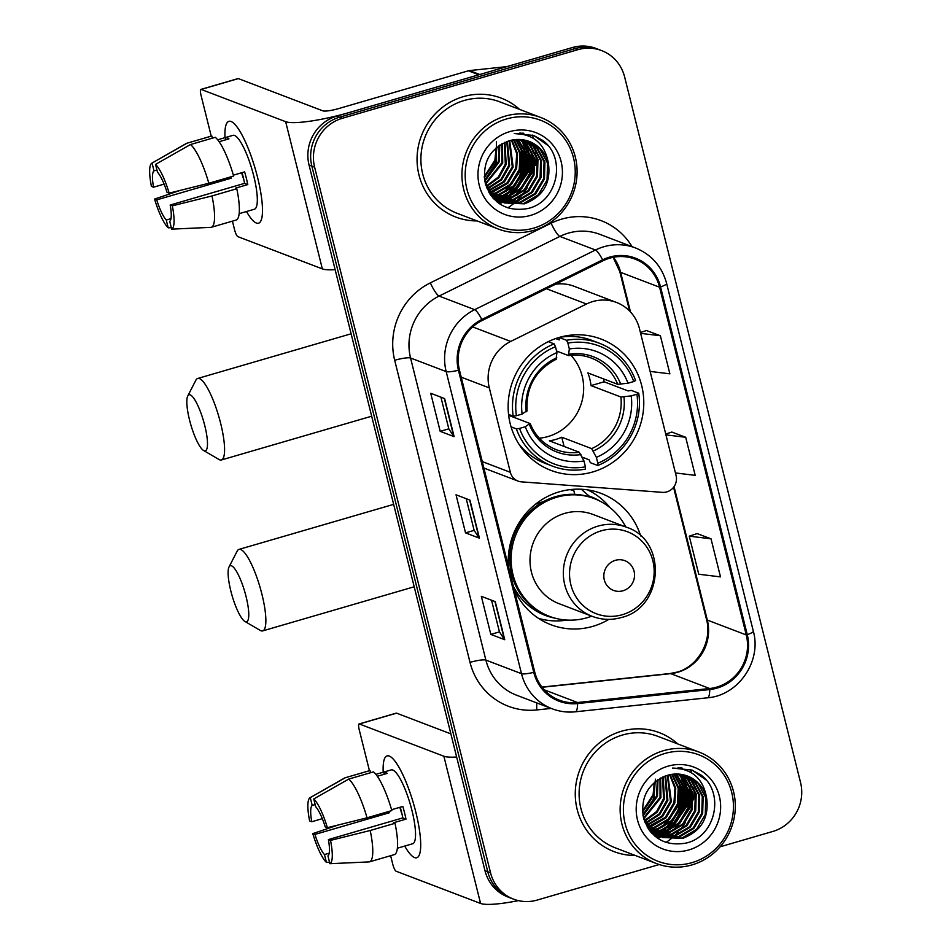 <?xml version="1.0" encoding="UTF-8"?>
<svg xmlns="http://www.w3.org/2000/svg" width="951" height="951" viewBox="0 0 951 951"><rect width="100%" height="100%" fill="white"/><g stroke="black" fill="none" stroke-linecap="round" stroke-linejoin="round"><path stroke-width="1.43" d="M592.806 301.55A39.787 38.183 110.9 0 0 586.482 304.011L510.699 341.433A39.787 38.183 110.9 0 0 489.301 387.889L510.354 472.314A13.266 12.732 110.9 0 0 521.493 481.86L662.431 492.356A13.266 12.732 110.9 0 0 676.09 475.583L639.5 328.784A39.787 38.183 110.9 0 0 616.486 302.454A39.787 38.183 110.9 0 0 592.806 301.55M640.665 535.948A70.291 67.462 110.9 0 0 601.127 493.414A70.291 67.462 110.9 0 0 559.295 491.822A70.291 67.462 110.9 0 0 508.464 566.641M514.099 589.263A70.291 67.462 110.9 0 0 551.009 624.748A70.291 67.462 110.9 0 0 592.842 626.352A70.291 67.462 110.9 0 0 608.83 619.374M559.188 337.439A70.291 67.462 110.9 0 0 508.274 402.118A70.291 67.462 110.9 0 0 550.902 470.376A70.291 67.462 110.9 0 0 592.735 471.969A70.291 67.462 110.9 0 0 643.649 407.29A70.291 67.462 110.9 0 0 601.02 339.043A70.291 67.462 110.9 0 0 559.188 337.439M616.486 302.454L574.059 286.263A39.787 38.183 110.9 0 0 555.55 284.23M654.835 836.107A53.042 50.914 110.9 0 0 656.452 835.156A53.042 50.914 110.9 0 1 654.835 836.107M657.07 834.764A53.042 50.914 110.9 0 0 657.914 834.217A53.042 50.914 110.9 0 1 657.07 834.764M658.33 833.944A53.042 50.914 110.9 0 0 659.994 832.779A53.042 50.914 110.9 0 1 658.33 833.944M660.719 832.232A53.042 50.914 110.9 0 0 663.632 829.854A53.042 50.914 110.9 0 1 660.719 832.232M664.904 828.701A53.042 50.914 110.9 0 0 670.205 822.995A53.042 50.914 110.9 0 1 664.904 828.701M672.797 819.489A53.042 50.914 110.9 0 0 682.14 792.956A53.042 50.914 110.9 0 1 672.797 819.489M682.319 788.843A53.042 50.914 110.9 0 0 681.879 781.734A53.042 50.914 110.9 0 1 682.319 788.843M681.665 780.224A53.042 50.914 110.9 0 0 681.059 777.015A53.042 50.914 110.9 0 1 681.665 780.224M680.892 776.266A53.042 50.914 110.9 0 0 680.488 774.637A53.042 50.914 110.9 0 1 680.892 776.266M680.381 774.257L684.886 778.12L692.708 792.658L692.221 809.622L683.484 824.434L668.755 833.088L655.94 834.027M678.325 768.265A53.042 50.914 110.9 0 0 678.039 767.6A53.042 50.914 110.9 0 1 678.325 768.265M496.624 201.553A53.042 50.914 110.9 0 0 498.241 200.602A53.042 50.914 110.9 0 1 496.624 201.553M498.859 200.209A53.042 50.914 110.9 0 0 499.703 199.662A53.042 50.914 110.9 0 1 498.859 200.209M500.107 199.389A53.042 50.914 110.9 0 0 501.771 198.224A53.042 50.914 110.9 0 1 500.107 199.389M502.508 197.677A53.042 50.914 110.9 0 0 505.421 195.3A53.042 50.914 110.9 0 1 502.508 197.677M506.693 194.147A53.042 50.914 110.9 0 0 511.995 188.441A53.042 50.914 110.9 0 1 506.693 194.147M514.586 184.934A53.042 50.914 110.9 0 0 523.93 158.401A53.042 50.914 110.9 0 1 514.586 184.934M524.108 154.288A53.042 50.914 110.9 0 0 523.668 147.179A53.042 50.914 110.9 0 1 524.108 154.288M523.454 145.669A53.042 50.914 110.9 0 0 522.848 142.46A53.042 50.914 110.9 0 1 523.454 145.669M522.681 141.711A53.042 50.914 110.9 0 0 522.265 140.082A53.042 50.914 110.9 0 1 522.681 141.711M522.17 139.702L526.676 143.565L534.498 158.104L534.01 175.067L525.273 189.879L510.544 198.533L497.73 199.472M520.114 133.711A53.042 50.914 110.9 0 0 519.828 133.045A53.042 50.914 110.9 0 1 520.114 133.711M720.085 846.806L772.842 831.447A39.787 38.183 110.9 0 0 800.552 782.542L624.617 76.912A39.787 38.183 110.9 0 0 601.603 50.581L596.039 48.453A39.787 38.183 110.9 0 0 572.359 47.55L336.761 116.153A39.787 38.183 110.9 0 0 309.051 165.058L484.986 870.688A39.787 38.183 110.9 0 0 508 897.019L510.782 898.089A39.787 38.183 110.9 0 1 487.768 871.746A39.787 38.183 110.9 0 0 510.782 898.089L513.564 899.147A39.787 38.183 110.9 0 0 537.244 900.05L659.221 864.53M601.603 50.581A39.787 38.183 110.9 0 0 577.923 49.678L342.324 118.281L339.543 117.211A39.787 38.183 110.9 0 0 311.833 166.116L487.768 871.746L311.833 166.116A39.787 38.183 110.9 0 1 339.543 117.211L575.141 48.608L339.543 117.211L336.761 116.153M598.821 49.511A39.787 38.183 110.9 0 0 575.141 48.608A39.787 38.183 110.9 0 1 598.821 49.511M656.784 837.629A53.042 50.914 110.9 0 0 659.221 836.226A53.042 50.914 110.9 0 0 659.328 836.155A53.042 50.914 110.9 0 1 659.233 836.214A53.042 50.914 110.9 0 1 656.784 837.629M659.661 835.953A53.042 50.914 110.9 0 0 660.41 835.465A53.042 50.914 110.9 0 1 659.661 835.953M660.779 835.228A53.042 50.914 110.9 0 0 662.253 834.205A53.042 50.914 110.9 0 1 660.779 835.228M662.906 833.742A53.042 50.914 110.9 0 0 665.51 831.685A53.042 50.914 110.9 0 1 662.906 833.742M666.651 830.71A53.042 50.914 110.9 0 0 671.299 826.062A53.042 50.914 110.9 0 1 666.651 830.71M673.451 823.459A53.042 50.914 110.9 0 0 685.089 790.614A53.042 50.914 110.9 0 1 673.451 823.459M685.053 787.464A53.042 50.914 110.9 0 0 684.494 781.567A53.042 50.914 110.9 0 1 685.053 787.464M684.28 780.26A53.042 50.914 110.9 0 0 683.805 777.882A53.042 50.914 110.9 0 1 684.28 780.26M683.496 776.587A53.042 50.914 110.9 0 0 683.187 775.398A53.042 50.914 110.9 0 1 683.496 776.587M680.833 768.67A53.042 50.914 110.9 0 0 680.381 767.635A53.042 50.914 110.9 0 1 680.833 768.67M498.574 203.074A53.042 50.914 110.9 0 0 501.011 201.671A53.042 50.914 110.9 0 0 501.118 201.6A53.042 50.914 110.9 0 1 501.022 201.66A53.042 50.914 110.9 0 1 498.574 203.074M501.439 201.398A53.042 50.914 110.9 0 0 502.199 200.911A53.042 50.914 110.9 0 1 501.439 201.398M502.568 200.673A53.042 50.914 110.9 0 0 504.042 199.651A53.042 50.914 110.9 0 1 502.568 200.673M504.696 199.175A53.042 50.914 110.9 0 0 507.299 197.13A53.042 50.914 110.9 0 1 504.696 199.175M508.44 196.156A53.042 50.914 110.9 0 0 513.088 191.508A53.042 50.914 110.9 0 1 508.44 196.156M515.24 188.904A53.042 50.914 110.9 0 0 526.878 156.059A53.042 50.914 110.9 0 1 515.24 188.904M526.842 152.909A53.042 50.914 110.9 0 0 526.283 147.013A53.042 50.914 110.9 0 1 526.842 152.909M526.069 145.705A53.042 50.914 110.9 0 0 525.594 143.328A53.042 50.914 110.9 0 1 526.069 145.705M525.285 142.032A53.042 50.914 110.9 0 0 524.964 140.831A53.042 50.914 110.9 0 1 525.285 142.032M522.622 134.115A53.042 50.914 110.9 0 0 522.158 133.081A53.042 50.914 110.9 0 1 522.622 134.115M463.292 96.669A63.658 61.102 110.9 0 0 417.18 155.239A63.658 61.102 110.9 0 0 455.779 217.054A63.658 61.102 110.9 0 0 477.057 220.917A63.658 61.102 110.9 0 1 455.779 217.054A63.658 61.102 110.9 0 1 417.18 155.239A63.658 61.102 110.9 0 1 463.292 96.669A63.658 61.102 110.9 0 1 501.177 98.108A63.658 61.102 110.9 0 0 463.292 96.669M621.502 731.224A63.658 61.102 110.9 0 0 575.391 789.794A63.658 61.102 110.9 0 0 613.989 851.609A63.658 61.102 110.9 0 0 635.28 855.472A63.658 61.102 110.9 0 1 613.989 851.609A63.658 61.102 110.9 0 1 575.391 789.794A63.658 61.102 110.9 0 1 621.502 731.224A63.658 61.102 110.9 0 1 659.388 732.674A63.658 61.102 110.9 0 0 621.502 731.224M609.769 258.161A42.438 40.727 -69.1 0 1 635.03 259.124A42.438 40.727 -69.1 0 1 659.578 287.214L746.273 634.947A42.438 40.727 -69.1 0 1 709.684 688.512L577.507 702.516A42.438 40.727 -69.1 0 1 559.295 700.162A42.438 40.727 -69.1 0 1 534.747 672.06L459.428 369.975A42.438 40.727 -69.1 0 1 482.252 320.439L603.029 260.776A42.438 40.727 -69.1 0 1 609.769 258.161M609.52 257.139A43.496 41.749 110.9 0 0 602.613 259.837L481.824 319.488A43.496 41.749 110.9 0 0 458.441 370.272L533.761 672.357A43.496 41.749 110.9 0 0 577.59 703.562L709.755 689.558A43.496 41.749 110.9 0 0 747.272 634.662L660.565 286.929A43.496 41.749 110.9 0 0 609.52 257.139M520.423 133.057A53.042 50.914 -69.1 0 1 520.732 133.794M523.062 140.7A53.042 50.914 -69.1 0 1 523.514 142.567M523.692 143.423A53.042 50.914 -69.1 0 1 524.322 147.12M524.524 148.891A53.042 50.914 -69.1 0 1 524.69 157.711M523.953 163.857A53.042 50.914 -69.1 0 1 518.093 180.583M514.705 186.027A53.042 50.914 -69.1 0 1 508.559 193.291M507.121 194.658A53.042 50.914 -69.1 0 1 503.864 197.428M503.043 198.058A53.042 50.914 -69.1 0 1 501.189 199.401M500.725 199.71A53.042 50.914 -69.1 0 1 499.703 200.376M498.942 200.863A53.042 50.914 -69.1 0 1 497.088 201.945M678.634 767.612A53.042 50.914 -69.1 0 1 678.943 768.349M681.273 775.255A53.042 50.914 -69.1 0 1 681.724 777.122M681.915 777.977A53.042 50.914 -69.1 0 1 682.533 781.674M682.747 783.446A53.042 50.914 -69.1 0 1 682.901 792.266M682.164 798.412A53.042 50.914 -69.1 0 1 676.304 815.138M672.916 820.582A53.042 50.914 -69.1 0 1 666.77 827.845M665.331 829.213A53.042 50.914 -69.1 0 1 662.074 831.982M661.266 832.612A53.042 50.914 -69.1 0 1 659.4 833.956M658.936 834.265A53.042 50.914 -69.1 0 1 657.926 834.93M657.153 835.418A53.042 50.914 -69.1 0 1 655.31 836.5M711.015 538.813L689.261 536.162L698.747 574.238L720.501 576.888L711.015 538.813L697.119 533.594M650.127 371.425L669.873 373.826L660.386 335.751L646.49 330.532M675.436 472.944L695.193 475.357L685.695 437.282L671.81 432.063M519.615 109.413A63.658 61.102 110.9 0 0 501.177 98.108A63.658 61.102 110.9 0 1 519.615 109.413M677.837 743.967A63.658 61.102 110.9 0 0 659.388 732.674A63.658 61.102 110.9 0 1 677.837 743.967M342.324 118.281A39.787 38.183 110.9 0 0 314.615 167.186L490.55 872.804A39.787 38.183 110.9 0 0 513.564 899.147M454.114 436.652L440.206 431.35L430.72 393.274L444.628 398.576L454.114 436.652A10.604 1.747 -14 0 1 453.782 436.426L444.319 398.469M504.743 639.714L490.835 634.4L481.337 596.325L495.257 601.638L504.743 639.714A10.604 1.747 -14 0 1 504.41 639.488L494.948 601.519M479.435 538.183L465.526 532.869L456.028 494.805L469.937 500.107L479.435 538.183A10.604 1.747 -14 0 1 479.102 537.957L469.628 499.988M465.526 532.869L474.133 530.373M466.228 498.693L474.145 530.408L479.102 537.957M490.835 634.4L499.441 631.892M491.548 600.224L499.453 631.94L504.41 639.488M440.206 431.35L448.813 428.842M440.919 397.161L448.824 428.877L453.782 436.426M685.695 437.282L665.95 434.88M665.736 434.048L671.929 432.027M660.386 335.751L640.629 333.349M640.427 332.517L646.609 330.496M689.261 536.162L697.238 533.559M224.995 137.669A53.042 12.042 73.8 0 1 234.814 124.319A53.042 12.042 73.8 0 1 257.614 177.587A53.042 12.042 73.8 0 1 261.941 217.506A53.042 12.042 73.8 0 1 246.499 211.514A53.042 12.042 73.8 0 0 258.541 223.2A53.042 12.042 73.8 0 0 257.614 177.587A53.042 12.042 73.8 0 0 228.882 121.348A53.042 12.042 73.8 0 0 224.995 137.669M479.922 74.57A6.633 6.36 110.9 0 0 478.817 74.784L349.16 112.539A53.042 8.749 166 0 1 285.657 121.68L201.148 89.43A6.633 1.51 -106.2 0 0 200.875 89.406A6.633 1.51 -106.2 0 0 200.994 95.112L211.229 136.148M335.132 269.668A53.042 8.749 166 0 1 322.353 268.895L237.857 236.644A6.633 1.51 -106.2 0 1 234.54 229.631L232.424 221.143M200.875 89.406L238.083 78.576A6.633 1.51 73.8 0 1 238.356 78.6L322.853 110.851A13.266 2.187 -14 0 0 338.734 108.557L468.391 70.802A6.633 6.36 -69.1 0 1 469.485 70.588L506.824 66.629M164.095 184.114L153.551 187.192A26.521 6.027 73.8 0 1 154.003 170.859L156.939 170.015M190.485 144.54L155.536 164.392L157.474 172.19A26.521 6.027 73.8 0 1 167.019 192.328L169.159 193.148L208.828 183.258L233.625 176.03A43.758 9.938 73.8 0 0 215.283 137.313L190.485 144.54A43.758 9.938 73.8 0 1 208.828 183.258M233.375 175.162L244.621 171.881A38.456 8.737 73.8 0 1 246.357 178.289A38.456 8.737 73.8 0 1 247.783 184.577L235.384 188.191L236.787 188.726L211.99 195.942L172.321 205.832L170.181 205.024L244.585 183.353A26.521 6.027 -106.2 0 0 243.218 177.088A26.521 6.027 -106.2 0 0 242.018 172.642M217.672 139.797L225.494 137.526A38.456 8.737 73.8 0 1 225.518 137.515L232.959 135.351A38.456 8.737 73.8 0 1 253.786 176.125A38.456 8.737 73.8 0 1 254.464 209.196L239.176 213.654M236.787 188.726A43.758 9.938 73.8 0 1 236.098 220.073L211.3 227.289A43.758 9.938 73.8 0 1 211.122 227.337L171.679 229.143L169.73 221.345A26.521 6.027 73.8 0 0 170.181 205.024M211.99 195.942A43.758 9.938 73.8 0 1 211.3 227.289M155.536 164.392A34.474 7.834 73.8 0 1 169.159 193.148M172.321 205.832A34.474 7.834 73.8 0 1 171.679 229.143M171.002 218.635L166.259 220.014L168.208 227.824L171.311 227.681M168.208 227.824A34.474 7.834 73.8 0 1 154.573 199.068L156.713 199.876L231.117 178.217A26.521 6.027 -106.2 0 1 230.713 176.886M180.001 190.45L154.573 199.068M166.259 220.014A26.521 6.027 73.8 0 1 156.713 199.876M226.029 139.702L225.494 137.526A38.456 8.737 73.8 0 1 228.965 138.846L219.099 141.723M211.467 136.088A43.758 9.938 73.8 0 1 211.633 136.029A43.758 9.938 73.8 0 1 211.811 135.993L187.002 143.209L152.053 163.061L154.003 170.859M212.346 138.168L211.811 135.993M153.551 187.192L151.411 186.372A34.474 7.834 73.8 0 1 151.839 163.168L186.337 143.47A43.758 9.938 73.8 0 1 186.836 143.256A43.758 9.938 73.8 0 1 187.002 143.209M243.789 179.489A26.521 6.027 73.8 0 1 241.613 172.761M228.965 177.397L231.117 178.217M244.585 183.353L247.783 184.577M533.808 228.085A57.024 54.73 110.9 0 0 573.524 157.985A57.024 54.73 110.9 0 0 506.598 118.934A57.024 54.73 110.9 0 0 466.882 189.035A57.024 54.73 110.9 0 0 533.808 228.085M533.749 230.356A59.675 57.274 110.9 0 0 576.984 175.436A59.675 57.274 110.9 0 0 540.786 117.496A59.675 57.274 110.9 0 0 505.266 116.129A59.675 57.274 110.9 0 0 462.043 171.049A59.675 57.274 110.9 0 0 498.229 229.001A59.675 57.274 110.9 0 0 533.749 230.356M507.81 207.841A59.675 57.274 110.9 0 0 509.082 206.997M509.546 206.688A59.675 57.274 110.9 0 0 512.09 204.834M512.375 204.608A59.675 57.274 110.9 0 0 513.528 203.692M514.039 203.276A59.675 57.274 110.9 0 0 515.977 201.564M516.809 200.804A59.675 57.274 110.9 0 0 520.019 197.523M521.398 195.942A59.675 57.274 110.9 0 0 527.353 187.597M531.609 178.978A59.675 57.274 110.9 0 0 533.19 174.568M535.354 165.308A59.675 57.274 110.9 0 0 536.067 155.56M536.019 153.622A59.675 57.274 110.9 0 0 535.722 149.485M535.603 148.487A59.675 57.274 110.9 0 0 535.282 146.264M535.199 145.717A59.675 57.274 110.9 0 0 534.985 144.528M533.475 138.442A59.675 57.274 110.9 0 0 533.131 137.324M533.047 137.075A59.675 57.274 110.9 0 0 532.346 135.078M540.786 117.496L499.75 101.828A59.675 57.274 110.9 0 0 464.243 100.473A59.675 57.274 110.9 0 0 421.008 155.393A59.675 57.274 110.9 0 0 457.193 213.333L498.229 229.001M509.724 140.653L513.148 167.103L504.399 181.914L489.123 190.711M511.947 140.106L517.546 153.67L516.619 168.434L507.882 183.234L493.153 191.888L490.419 192.53M489.884 192.625L489.135 192.756M511.4 140.225L516.714 153.622L515.751 168.101L507.014 182.913L490.086 192.09M489.551 192.197L488.885 192.316M514.099 139.738L520.815 153.86L520.102 169.765L511.365 184.565L496.624 193.219L491.786 194.194M491.263 194.254L490.134 194.349M513.564 139.809L519.995 153.812L519.234 169.433L510.485 184.232L495.756 192.887L491.441 193.79M490.906 193.861L489.884 193.968M516.191 139.524L524.06 154.121L523.573 171.085L514.836 185.897L500.107 194.551L493.2 195.704M492.689 195.728L491.18 195.751M515.68 139.559L523.252 154.026L522.705 170.752L513.968 185.564L499.239 194.218L492.832 195.335M492.321 195.371L490.882 195.419M518.236 139.452L527.543 155.453L527.056 172.416L518.319 187.216L503.578 195.87L494.663 197.083M494.163 197.071L492.689 197M517.724 139.464L526.676 155.12L526.188 172.083L517.439 186.883L502.71 195.537L494.294 196.75M493.795 196.75L492.309 196.702M520.221 139.512L523.205 142.234L531.015 156.784L530.527 173.736L521.79 188.548L507.061 197.202L496.172 198.331M495.685 198.295L494.247 198.141M493.771 198.081L492.915 197.939M519.721 139.488L522.337 141.901L530.147 156.451L529.659 173.415L520.922 188.215L506.194 196.869L495.792 198.034M495.305 197.998L493.854 197.867M493.379 197.808L492.713 197.713M497.254 199.401L495.851 199.175M495.388 199.08L494.009 198.759M493.557 198.652L497.409 200.292L493.319 198.39M521.683 139.642L525.808 143.232L533.63 157.771L533.142 174.734L524.393 189.546L509.665 198.2L497.337 199.199M496.862 199.139L495.447 198.925M494.984 198.842L493.593 198.545M524.06 139.999L530.159 144.885L537.969 159.435L537.481 176.399L528.744 191.199L514.015 199.853L499.323 200.495M498.859 200.411L497.492 200.09M497.04 199.972L495.697 199.579M495.245 199.437L493.819 198.925M523.585 139.916L529.291 144.552L537.101 159.102L536.614 176.066L527.876 190.866L513.148 199.52L498.918 200.245M498.455 200.162L497.076 199.876M496.624 199.758L495.269 199.389M494.817 199.246L493.795 198.902M525.903 140.415L533.63 146.216L541.452 160.755L540.964 177.718L532.227 192.53L517.499 201.184L500.963 201.422M500.511 201.303L499.168 200.911M498.728 200.768L497.409 200.292M525.451 140.296L532.762 145.883L540.584 160.434L540.097 177.385L531.359 192.197L516.619 200.851L500.547 201.196M500.095 201.089L498.74 200.709M498.3 200.578L496.981 200.126M527.722 140.938L537.113 147.548L544.935 162.086L544.436 179.05L535.698 193.861L520.97 202.515L502.651 202.23M502.199 202.088L491.037 195.621M527.27 140.796L536.245 147.215L544.055 161.753L543.568 178.717L534.831 193.529L520.102 202.183L502.223 202.04M501.771 201.909L500.452 201.457M500.892 201.624L491.881 196.714M548.406 163.417A33.154 31.823 110.9 0 0 529.231 141.461A33.154 31.823 110.9 0 0 509.498 140.712C489.86 148.19 481.824 162.573 485.39 183.876C492.784 203.645 506.8 211.883 527.425 208.602C557.809 202.456 566.974 157.497 542.51 140.308L533.677 135.482L514.253 133.532C533.63 133.925 545.018 143.886 548.406 163.417C551.081 183.103 543.104 196.584 524.453 203.835L504.363 202.955L493.07 195.573L484.82 181.344M529.053 141.402L539.716 148.534L547.538 163.085L547.051 180.048L538.314 194.848L523.573 203.502L503.935 202.777M504.363 202.955L492.202 195.24L486.686 187.763M496.886 147.167L495.756 160.469L484.309 177.706M496.113 147.821L494.889 160.137L484.237 176.72M499.774 145.039L499.239 161.801L484.784 181.201M499.073 145.515L498.372 161.468L484.641 180.393L496.137 162.49L496.47 141.449M502.449 143.458L502.71 163.12L485.699 184.019M501.795 143.815L501.843 162.787L485.45 183.353M504.969 142.246L506.194 164.452L499.002 177.599L486.746 186.491M504.351 142.519L505.326 164.119L498.36 177.005L486.472 185.909M507.394 141.33L509.665 165.783L501.593 179.894L487.887 188.714M506.8 141.544L508.797 165.45L500.951 179.335L487.601 188.179M509.154 140.807L512.28 166.77L503.531 181.582L488.802 190.236M509.76 131.63A43.758 41.999 110.9 0 0 479.28 185.421A43.758 41.999 110.9 0 0 530.646 215.39A43.758 41.999 110.9 0 0 561.126 161.599A43.758 41.999 110.9 0 0 509.76 131.63M533.915 135.577L547.598 145.206M531.764 152.148L531.336 173.248L514.61 196.37M528.28 150.829L527.853 171.917L511.139 195.05M524.809 149.497L524.381 170.586L507.656 193.719M521.326 148.166L520.898 169.266L504.185 192.387M532.655 154.419L531.764 173.415L516.892 195.217M529.172 153.099L528.292 172.083L513.421 193.885M525.701 151.768L524.809 170.752L509.938 192.566M522.218 150.436L521.338 169.433L506.455 191.234M189.511 419.902A29.172 6.621 -106.2 0 0 203.609 450.501A29.172 6.621 -106.2 0 0 204.81 425.751A29.172 6.621 -106.2 0 0 187.739 396.02A29.172 6.621 -106.2 0 0 189.511 419.902M187.739 396.02L195.858 380.222A42.438 9.641 73.8 0 1 197.689 378.474A42.438 9.641 73.8 0 1 220.68 423.468A42.438 9.641 73.8 0 1 221.417 459.963A42.438 9.641 73.8 0 1 218.932 459.464L203.609 450.501M539.324 438.197A49.072 47.098 110.9 0 0 548.026 436.533A49.072 47.098 110.9 0 0 570.957 355.317M519.543 428.414L516.357 428.865A65.774 63.135 110.9 0 0 552.507 466.156A65.774 63.135 110.9 0 0 585.376 469.14L585.436 466.858A63.123 60.591 110.9 0 1 519.543 428.414L525.285 426.737A57.024 54.73 110.9 0 0 583.973 460.973L579.254 452.236L549.369 440.824A49.072 47.098 110.9 0 0 555.681 439.457A49.072 47.098 110.9 0 0 561.768 437.222L591.653 448.622L596.372 457.372A57.024 54.73 110.9 0 0 631.202 395.901L636.932 394.225A63.123 60.591 110.9 0 1 597.834 463.244L597.775 465.526A65.774 63.135 110.9 0 0 638.739 393.238L636.932 394.225M508.666 415.349L529.969 423.48L525.285 426.737M555.705 338.556L559.212 339.899L559.105 337.439L566.546 340.28L567.878 343.097A63.123 60.591 110.9 0 1 633.77 381.529L635.565 380.543A65.774 63.135 110.9 0 0 599.415 343.252A65.774 63.135 110.9 0 0 566.546 340.28M633.77 381.529L628.029 383.205L617.722 384.323L587.849 372.911A49.072 47.098 -69.1 0 1 591.011 385.607L604.123 381.791A62.992 60.46 110.9 0 0 603.659 378.95M604.123 381.791L628.124 390.944L631.298 390.397L638.739 393.238M597.775 465.526L590.333 462.685L589.109 459.797L582.155 457.146M518.77 443.891A65.774 63.135 110.9 0 0 545.066 463.315L552.507 466.156M516.357 428.865L511.067 426.856M508.559 414.41L513.195 416.181L516.381 415.718A63.123 60.591 110.9 0 1 555.479 346.699L554.148 343.882A65.774 63.135 110.9 0 0 513.195 416.181M554.148 343.882L548.311 341.659M597.834 463.244L596.372 457.372M583.973 460.973L585.436 466.858M555.479 346.699L556.941 352.571A57.024 54.73 110.9 0 0 522.123 414.054L516.381 415.718M631.202 395.901L620.896 397.007L591.011 385.607M556.05 359.181L556.941 352.571M522.123 414.054L526.806 410.796M529.969 423.48L529.374 424.491A51.009 48.965 110.9 0 0 580.942 454.578M599.415 343.252L591.974 340.41A65.774 63.135 110.9 0 0 559.426 337.379M628.029 383.205A57.024 54.73 110.9 0 0 569.34 348.969L567.878 343.097M569.34 348.969L568.448 355.567L556.561 351.026M617.722 384.323A49.072 47.098 110.9 0 0 591.344 358.063C584.057 355.305 576.496 354.485 568.674 355.603L568.448 355.567M564.074 446.435L561.768 437.222M230.796 590.833A29.172 6.621 -106.2 0 0 244.894 621.431A29.172 6.621 -106.2 0 0 246.095 596.681A29.172 6.621 -106.2 0 0 229.025 566.951A29.172 6.621 -106.2 0 0 230.796 590.833M229.025 566.951L237.144 551.152A42.438 9.641 73.8 0 1 238.974 549.405A42.438 9.641 73.8 0 1 261.965 594.387A42.438 9.641 73.8 0 1 262.702 630.893A42.438 9.641 73.8 0 1 260.217 630.394L244.894 621.431M622.976 590.773A15.917 15.275 110.9 0 0 634.067 571.206A15.917 15.275 110.9 0 0 615.392 560.317A15.917 15.275 110.9 0 0 604.301 579.872A15.917 15.275 110.9 0 0 622.976 590.773M626.424 527.199L593.091 514.479A47.74 45.826 110.9 0 0 564.68 513.397A47.74 45.826 110.9 0 0 530.087 557.334A47.74 45.826 110.9 0 0 559.045 603.683L592.378 616.414C601.852 619.933 611.505 620.314 621.336 617.532C663.739 607.772 667.602 540.275 626.424 527.199A47.74 45.826 110.9 0 0 598.013 526.117A47.74 45.826 110.9 0 0 563.42 570.053A47.74 45.826 110.9 0 0 592.378 616.414M625.77 526.949A62.992 60.46 110.9 0 0 594.351 498.645A62.992 60.46 110.9 0 0 556.858 497.207A62.992 60.46 110.9 0 0 511.234 555.17A62.992 60.46 110.9 0 0 549.428 616.343A62.992 60.46 110.9 0 0 586.922 617.77A62.992 60.46 110.9 0 0 591.724 616.153M594.351 498.645L592.96 498.11A62.992 60.46 110.9 0 0 555.467 496.684A62.992 60.46 110.9 0 0 509.843 554.647A62.992 60.46 110.9 0 0 548.038 615.808L549.428 616.343M543.116 501.795A49.725 47.728 110.9 0 0 540.548 502.473A49.725 47.728 110.9 0 0 535.377 504.303M570.564 489.563L573.881 490.823A62.992 60.46 110.9 0 0 570.101 489.622M566.986 620.076A68.959 66.19 -69.1 0 1 538.492 618.34M574.749 494.342L573.501 489.301M581.275 489.242L588.966 495.982A63.586 61.03 110.9 0 1 600.093 501.189M587.528 489.86A68.959 66.19 -69.1 0 1 609.924 507.549M383.205 772.224A53.042 12.042 73.8 0 1 393.025 758.874A53.042 12.042 73.8 0 1 415.825 812.142A53.042 12.042 73.8 0 1 420.152 852.06A53.042 12.042 73.8 0 1 404.71 846.069A53.042 12.042 73.8 0 0 416.752 857.754A53.042 12.042 73.8 0 0 415.825 812.142A53.042 12.042 73.8 0 0 387.093 755.902A53.042 12.042 73.8 0 0 383.205 772.224M456.646 757.008A53.042 8.749 166 0 1 443.867 756.235L359.359 723.984A6.633 1.51 -106.2 0 0 359.098 723.961A6.633 1.51 -106.2 0 0 359.205 729.667L369.44 770.702M518.426 900.621A53.042 8.749 166 0 1 480.576 903.45L396.068 871.199A6.633 1.51 -106.2 0 1 392.751 864.186L390.635 855.698M359.098 723.961L396.294 713.131A6.633 1.51 73.8 0 1 396.567 713.155L450.881 733.875M322.306 818.668L311.762 821.747A26.521 6.027 73.8 0 1 312.213 805.426L315.15 804.57M348.696 779.095L313.747 798.947L315.696 806.745A26.521 6.027 73.8 0 1 325.23 826.883L327.37 827.703L367.038 817.812L391.836 810.585A43.758 9.938 73.8 0 0 373.493 771.867L348.696 779.095A43.758 9.938 73.8 0 1 367.038 817.812M391.586 809.717L402.832 806.436A38.456 8.737 73.8 0 1 404.567 812.843A38.456 8.737 73.8 0 1 405.994 819.132L393.595 822.746L395.01 823.281L370.201 830.496L330.532 840.387L328.392 839.578L402.796 817.908A26.521 6.027 -106.2 0 0 401.429 811.655A26.521 6.027 -106.2 0 0 400.228 807.197M375.883 774.352L383.705 772.081A38.456 8.737 73.8 0 1 383.728 772.069L391.17 769.906A38.456 8.737 73.8 0 1 412.009 810.68A38.456 8.737 73.8 0 1 412.675 843.751L397.387 848.209M395.01 823.281A43.758 9.938 73.8 0 1 394.32 854.628L369.511 861.844A43.758 9.938 73.8 0 1 369.345 861.891L329.89 863.698L327.952 855.9A26.521 6.027 73.8 0 0 328.392 839.578M370.201 830.496A43.758 9.938 73.8 0 1 369.511 861.844M313.747 798.947A34.474 7.834 73.8 0 1 327.37 827.703M330.532 840.387A34.474 7.834 73.8 0 1 329.89 863.698M329.212 853.19L324.469 854.569L326.419 862.379L329.522 862.236M326.419 862.379A34.474 7.834 73.8 0 1 312.796 833.623L314.924 834.431L389.328 812.772A26.521 6.027 -106.2 0 1 388.923 811.441M338.211 825.004L312.796 833.623M324.469 854.569A26.521 6.027 73.8 0 1 314.924 834.431M384.252 774.257L383.705 772.081A38.456 8.737 73.8 0 1 387.176 773.401L377.309 776.278M369.677 770.643A43.758 9.938 73.8 0 1 369.844 770.583A43.758 9.938 73.8 0 1 370.022 770.548L345.225 777.763L310.264 797.616L312.213 805.426M370.569 772.723L370.022 770.548M311.762 821.747L309.622 820.927A34.474 7.834 73.8 0 1 310.05 797.723L344.547 778.025A43.758 9.938 73.8 0 1 345.047 777.811A43.758 9.938 73.8 0 1 345.225 777.763M402 814.044A26.521 6.027 73.8 0 1 399.824 807.316M387.176 811.952L389.328 812.772M402.796 817.908L405.994 819.132M692.019 862.64A57.024 54.73 110.9 0 0 731.735 792.54A57.024 54.73 110.9 0 0 664.808 753.489A57.024 54.73 110.9 0 0 625.104 823.59A57.024 54.73 110.9 0 0 692.019 862.64M691.959 864.911A59.675 57.274 110.9 0 0 735.194 809.99A59.675 57.274 110.9 0 0 698.997 752.051A59.675 57.274 110.9 0 0 663.489 750.696A59.675 57.274 110.9 0 0 620.254 805.604A59.675 57.274 110.9 0 0 656.44 863.556A59.675 57.274 110.9 0 0 691.959 864.911M666.021 842.396A59.675 57.274 110.9 0 0 667.293 841.552M667.757 841.243A59.675 57.274 110.9 0 0 670.3 839.388M670.586 839.162A59.675 57.274 110.9 0 0 671.739 838.247M672.25 837.831A59.675 57.274 110.9 0 0 674.2 836.119M675.02 835.358A59.675 57.274 110.9 0 0 678.229 832.077M679.608 830.496A59.675 57.274 110.9 0 0 685.564 822.151M689.82 813.533A59.675 57.274 110.9 0 0 691.401 809.123M693.564 799.862A59.675 57.274 110.9 0 0 694.278 790.115M694.23 788.177A59.675 57.274 110.9 0 0 693.933 784.04M693.814 783.042A59.675 57.274 110.9 0 0 693.505 780.819M693.41 780.272A59.675 57.274 110.9 0 0 693.196 779.083M691.686 772.997A59.675 57.274 110.9 0 0 691.341 771.879M691.258 771.63A59.675 57.274 110.9 0 0 690.557 769.632M698.997 752.051L657.973 736.383A59.675 57.274 110.9 0 0 622.453 735.028A59.675 57.274 110.9 0 0 579.218 789.948A59.675 57.274 110.9 0 0 615.416 847.888L656.44 863.556M667.935 775.208L671.358 801.657L662.621 816.469L647.334 825.266M670.158 774.661L675.757 788.224L674.83 802.989L666.092 817.801L651.364 826.443L648.63 827.085M648.095 827.18L647.346 827.311M669.611 774.78L674.937 788.177L673.962 802.656L665.225 817.468L648.309 826.645M647.762 826.752L647.096 826.883M672.309 774.292L679.026 788.415L678.313 804.32L669.575 819.12L654.847 827.774L649.997 828.749M649.474 828.808L648.356 828.903M671.786 774.364L678.218 788.367L677.445 803.987L668.708 818.787L653.967 827.441L649.652 828.345M649.129 828.416L648.095 828.523M674.402 774.078L682.283 788.676L681.796 805.64L673.046 820.451L658.318 829.106L651.411 830.259M650.9 830.282L649.39 830.306M673.89 774.114L681.463 788.581L680.916 805.307L672.179 820.119L657.45 828.773L651.055 829.89M650.543 829.926L649.105 829.973M676.446 774.007L685.754 790.008L685.267 806.971L676.53 821.771L661.801 830.425L652.873 831.638M652.374 831.626L650.912 831.554M675.935 774.019L684.886 789.675L684.399 806.638L675.662 821.45L660.921 830.104L652.505 831.305M652.006 831.305L650.52 831.257M678.432 774.066L681.415 776.789L689.237 791.339L688.75 808.302L680.001 823.102L665.272 831.756L654.383 832.886M653.896 832.85L652.457 832.696M651.994 832.636L651.126 832.494M677.932 774.043L680.547 776.456L688.358 791.006L687.87 807.97L679.133 822.77L664.404 831.424L654.003 832.589M653.515 832.553L652.065 832.422M651.59 832.363L650.936 832.28M655.465 833.956L654.062 833.73M653.599 833.635L652.22 833.326M679.894 774.197L684.019 777.787L691.841 792.326L691.353 809.289L682.616 824.101L667.887 832.755L655.548 833.754M655.073 833.694L653.658 833.48M653.194 833.397L651.815 833.1M682.271 774.554L688.369 779.44L696.191 793.99L695.704 810.953L686.955 825.753L672.226 834.407L657.545 835.049M657.082 834.966L655.703 834.645M655.251 834.526L653.908 834.134M654.835 834.312L653.04 833.801M681.796 774.471L687.502 779.119L695.312 793.657L694.824 810.621L686.087 825.42L671.358 834.075L657.141 834.812M656.665 834.716L655.287 834.431M684.126 774.97L691.841 780.771L699.663 795.321L699.175 812.273L690.438 827.085L675.709 835.739L659.174 835.977M658.722 835.858L657.379 835.465M656.939 835.323L651.53 832.945M683.662 774.851L690.973 780.438L698.795 794.988L698.307 811.952L689.57 826.752L674.841 835.406L658.77 835.751M658.306 835.644L656.963 835.275M656.511 835.133L655.191 834.681M655.619 834.847L651.756 833.195M685.933 775.493L695.324 782.102L703.146 796.641L702.658 813.604L693.909 828.416L679.18 837.07L660.862 836.797M660.41 836.642L649.248 830.175M685.481 775.35L694.456 781.77L702.278 796.308L701.79 813.271L693.041 828.083L678.313 836.737L660.434 836.595M659.994 836.464L658.663 836.012M659.102 836.179L650.092 831.269M706.617 797.972A33.154 31.823 110.9 0 0 687.442 776.028A33.154 31.823 110.9 0 0 667.709 775.267C648.071 782.744 640.035 797.14 643.613 818.431C650.995 838.2 665.011 846.438 685.635 843.157C716.02 837.011 725.185 792.052 700.721 774.863L691.888 770.048L672.476 768.087C691.841 768.479 703.229 778.441 706.617 797.972C709.291 817.658 701.315 831.138 682.663 838.39L662.574 837.51L651.28 830.128L643.031 815.899M687.264 775.957L697.927 783.089L705.749 797.639L705.262 814.603L696.524 829.403L681.796 838.057L662.146 837.332M662.574 837.51L650.413 829.795L644.897 822.318M655.096 781.722L653.967 795.024L642.519 812.261M654.324 782.388L653.099 794.691L642.448 811.274M657.985 779.594L657.45 796.356L643.007 815.756M657.284 780.07L656.582 796.023L642.864 814.948L653.836 798.602L655.417 779.154M660.66 778.013L660.921 797.675L643.91 818.573M660.006 778.37L660.053 797.342L643.661 817.908M663.192 776.801L664.404 799.006L657.224 812.154L644.956 821.058M662.562 777.074L663.536 798.674L656.57 811.56L644.683 820.463M665.605 775.885L667.875 800.338L659.804 814.46L646.109 823.269M665.011 776.099L667.008 800.005L659.162 813.89L645.812 822.734M667.364 775.362L670.491 801.324L661.753 816.136L647.025 824.79M667.971 766.185A43.758 41.999 110.9 0 0 637.503 819.976A43.758 41.999 110.9 0 0 688.857 849.944A43.758 41.999 110.9 0 0 719.336 796.153A43.758 41.999 110.9 0 0 667.971 766.185M692.126 770.132L705.808 779.761M689.974 786.703L689.546 807.803L672.832 830.924M686.491 785.383L686.063 806.472L669.349 829.605M683.02 784.052L682.592 805.14L665.866 828.273M679.537 782.721L679.109 803.821L662.395 826.954M690.866 788.973L689.974 807.97L675.103 829.771M687.395 787.654L686.503 806.638L671.632 828.44M683.912 786.322L683.02 805.307L668.149 827.12M680.44 785.003L679.549 803.987L664.678 825.789M586.482 304.011L546.445 288.724M489.301 387.889L461.223 377.167M510.699 341.433L472.683 326.93M510.354 472.314L482.276 461.592M309.051 165.058L314.615 167.186M572.359 47.55L577.923 49.678M484.986 870.688L490.55 872.804M709.684 688.512L670.728 673.641A42.438 40.727 110.9 0 0 677.778 672.25A42.438 40.727 110.9 0 0 707.33 620.088L674.057 486.639M542.058 687.276L670.728 673.641A23.87 6.027 -96 0 0 669.956 673.534L676.803 672.179C697.725 666.948 712.656 640.998 706.486 619.363A23.87 3.935 -14 0 0 707.33 620.088L746.273 634.947M659.578 287.214L620.634 272.355A42.438 40.727 110.9 0 0 613.419 257.281M551.2 708.424L536.816 709.945A66.308 63.646 -69.1 0 1 470.008 662.372L394.689 360.286A13.266 2.187 -14 0 1 410.559 358.004L446.174 371.591A53.042 50.914 -69.1 0 1 474.692 309.669L595.481 250.006A53.042 50.914 -69.1 0 1 603.897 246.737A53.042 50.914 -69.1 0 1 635.47 247.938L599.867 234.35A53.042 50.914 110.9 0 0 568.294 233.138A53.042 50.914 110.9 0 0 559.877 236.419L439.089 296.07A53.042 50.914 110.9 0 0 410.559 358.004L485.878 660.089A53.042 50.914 110.9 0 0 516.571 695.205L552.174 708.792A53.042 50.914 -69.1 0 1 521.493 673.677L446.174 371.591A13.266 2.187 -14 0 0 458.441 370.272M602.613 259.837A13.266 2.58 63.7 0 0 595.481 250.006L559.877 236.419A13.266 2.58 -116.3 0 1 551.128 223.223A66.308 63.646 -69.1 0 1 632.058 246.63M533.761 672.357A13.266 2.187 166 0 1 521.493 673.677L485.878 660.089A13.266 2.187 -14 0 0 470.008 662.372M577.59 703.562A13.266 3.34 84 0 1 575.379 711.8L707.544 697.796C738.345 695.538 761.846 661.278 753.323 631.191L666.627 283.457A13.266 2.187 166 0 1 660.565 286.929M394.689 360.286A66.308 63.646 -69.1 0 1 430.339 282.875A13.266 2.58 -116.3 0 0 439.089 296.07L474.692 309.669A13.266 2.58 63.7 0 1 481.824 319.488M709.755 689.558A13.266 3.34 84 0 1 707.544 697.796M747.272 634.662A13.266 2.187 -14 0 0 753.323 631.191M430.339 282.875L551.128 223.223M536.863 702.955A13.266 3.34 -96 0 0 536.816 709.945M577.507 702.516L544.15 689.784M630.513 311.999L620.634 272.355A23.87 3.935 -14 0 1 619.79 271.629L613.133 257.329M322.353 268.895L285.657 121.68M478.817 74.784L468.391 70.802M238.356 78.6L201.148 89.43M469.485 70.588L479.768 74.511M498.312 202.896A53.042 50.914 110.9 0 0 500.654 201.541A53.042 50.914 110.9 0 0 500.808 201.446M501.022 201.303A53.042 50.914 110.9 0 0 501.724 200.863M502.069 200.637A53.042 50.914 110.9 0 0 503.459 199.686M504.078 199.246A53.042 50.914 110.9 0 0 506.538 197.344M507.62 196.429A53.042 50.914 110.9 0 0 511.983 192.209M513.98 189.915A53.042 50.914 110.9 0 0 525.428 165.914M526.402 158.698A53.042 50.914 110.9 0 0 526.533 154.549M526.438 151.744A53.042 50.914 110.9 0 0 525.844 146.323M525.63 145.111A53.042 50.914 110.9 0 0 525.083 142.495M524.928 141.877A53.042 50.914 110.9 0 0 524.583 140.57M522.301 134.055A53.042 50.914 110.9 0 0 521.873 133.069M499.762 203.894A54.373 52.186 110.9 0 0 502.532 202.23M503.317 201.719A54.373 52.186 110.9 0 0 504.315 201.041M504.767 200.72A54.373 52.186 110.9 0 0 506.562 199.377M507.358 198.759A54.373 52.186 110.9 0 0 510.461 196.049M511.828 194.717A54.373 52.186 110.9 0 0 517.534 187.977M520.53 183.365A54.373 52.186 110.9 0 0 527.52 163.548M528.067 158.282A54.373 52.186 110.9 0 0 527.948 150.08M527.769 148.38A54.373 52.186 110.9 0 0 527.211 144.79M527.044 143.946A54.373 52.186 110.9 0 0 526.628 142.103M526.521 141.663A54.373 52.186 110.9 0 0 526.295 140.772M524.179 134.471A54.373 52.186 110.9 0 0 523.632 133.176M530.194 423.659C535.437 436.188 544.15 444.878 556.359 449.74A49.072 47.098 110.9 0 0 579.254 452.236M593.353 450.964A51.009 48.965 110.9 0 0 623.951 396.947M556.81 357.778A51.009 48.965 110.9 0 0 526.212 411.795M591.653 448.622A49.072 47.098 110.9 0 0 620.896 397.007M620.789 384.252A51.009 48.965 110.9 0 0 569.209 354.164M622.323 614.715A43.853 42.094 110.9 0 0 652.862 560.805A43.853 42.094 110.9 0 0 601.389 530.777A43.853 42.094 110.9 0 0 570.85 584.687A43.853 42.094 110.9 0 0 622.323 614.715M513.362 586.291A63.586 61.03 110.9 0 0 555.408 618.257M480.576 903.45L443.867 756.235M396.567 713.155L359.359 723.984M656.535 837.451A53.042 50.914 110.9 0 0 658.865 836.095A53.042 50.914 110.9 0 0 659.019 836M659.245 835.858A53.042 50.914 110.9 0 0 659.935 835.418M660.279 835.192A53.042 50.914 110.9 0 0 661.67 834.241M662.288 833.801A53.042 50.914 110.9 0 0 664.749 831.899M665.831 830.996A53.042 50.914 110.9 0 0 670.193 826.764M672.191 824.469A53.042 50.914 110.9 0 0 683.638 800.469M684.625 793.253A53.042 50.914 110.9 0 0 684.744 789.104M684.661 786.299A53.042 50.914 110.9 0 0 684.054 780.878M683.852 779.665A53.042 50.914 110.9 0 0 683.293 777.05M683.139 776.432A53.042 50.914 110.9 0 0 682.794 775.124M680.512 768.61A53.042 50.914 110.9 0 0 680.084 767.623M657.973 838.461A54.373 52.186 110.9 0 0 660.743 836.785M661.527 836.274A54.373 52.186 110.9 0 0 662.526 835.596M662.978 835.275A54.373 52.186 110.9 0 0 664.785 833.932M665.569 833.314A54.373 52.186 110.9 0 0 668.672 830.603M670.039 829.272A54.373 52.186 110.9 0 0 675.745 822.532M678.741 817.919A54.373 52.186 110.9 0 0 685.73 798.103M686.277 792.837A54.373 52.186 110.9 0 0 686.158 784.634M685.98 782.935A54.373 52.186 110.9 0 0 685.421 779.345M685.255 778.5A54.373 52.186 110.9 0 0 684.839 776.658M684.732 776.218A54.373 52.186 110.9 0 0 684.506 775.327M682.39 769.026A54.373 52.186 110.9 0 0 681.843 767.73M518.033 481.087L483.881 468.058M552.174 708.792C559.652 711.621 567.378 712.62 575.379 711.8M666.627 283.457C661.932 266.399 651.542 254.559 635.47 247.938M541.915 687.097L669.956 673.534M706.486 619.363L673.57 487.304M629.621 311.06L619.79 271.629M186.836 143.256L211.633 136.029M371.675 416.205L221.417 459.963M570.469 335.18L574 336.535M527.044 411.01C525.808 387.235 535.579 369.963 556.359 359.181M525.546 452.89L529.077 454.233M351.121 333.789L197.689 378.474M414.196 586.779L262.702 630.893M393.655 504.363L238.974 549.405M345.047 777.811L369.844 770.583"/></g></svg>
